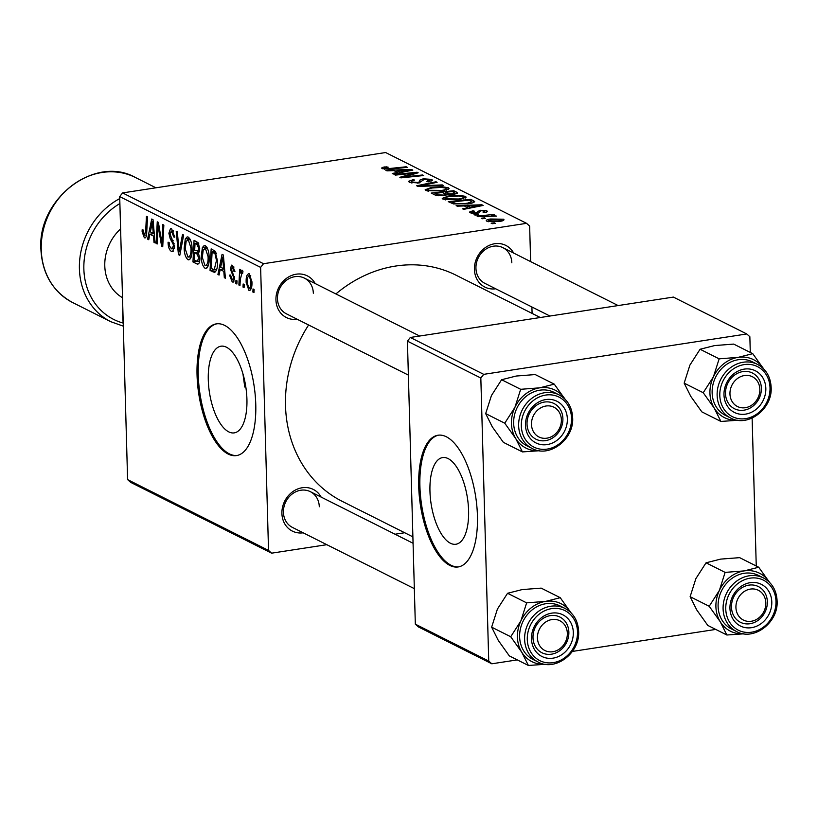 <?xml version="1.0" encoding="UTF-8"?>
<svg xmlns="http://www.w3.org/2000/svg" width="818" height="818" viewBox="0 0 818 818"><rect width="100%" height="100%" fill="white"/><g stroke="black" fill="none" stroke-linecap="round" stroke-linejoin="round"><path stroke-width="1.23" d="M468.591 510.616A43.845 18.385 -98.7 0 0 442.62 457.579A43.845 18.385 -98.7 0 0 429.951 491.199A43.845 18.385 -98.7 0 0 455.923 544.246A43.845 18.385 -98.7 0 0 468.591 510.616M477.436 515.841A66.626 27.945 -98.7 0 0 437.967 435.237A66.626 27.945 -98.7 0 0 418.714 486.342A66.626 27.945 -98.7 0 0 458.192 566.946A66.626 27.945 -98.7 0 0 477.436 515.841M438.571 435.156A66.626 27.945 -98.7 0 0 419.91 486.158A66.626 27.945 -98.7 0 0 458.786 566.843M245.799 386.883L244.776 387.037L242.946 373.877M208.283 379.838A43.845 18.385 81.3 0 1 220.952 346.208A43.845 18.385 81.3 0 1 246.924 399.245A43.845 18.385 81.3 0 1 234.255 432.875A43.845 18.385 81.3 0 1 208.283 379.838M255.768 404.481A66.626 27.945 -98.7 0 0 216.3 323.867A66.626 27.945 -98.7 0 0 197.046 374.971A66.626 27.945 -98.7 0 0 236.514 455.585A66.626 27.945 -98.7 0 0 255.768 404.481M216.893 323.795A66.626 27.945 -98.7 0 0 198.242 374.787A66.626 27.945 -98.7 0 0 237.108 455.473M495.708 288.795A23.323 20.286 -63.3 0 1 474.42 269.449A23.323 20.286 -63.3 0 1 489.798 245.124A23.323 20.286 -63.3 0 1 513.653 253.069M511.812 262.752A19.99 17.393 116.7 0 0 502.845 247.639A19.99 17.393 116.7 0 0 484.675 249.991A19.99 17.393 116.7 0 0 475.943 268.253A19.99 17.393 116.7 0 0 484.9 283.365L549.931 316.034M303.192 532.815A23.323 20.286 -63.3 0 1 281.903 513.479A23.323 20.286 -63.3 0 1 297.282 489.144A23.323 20.286 -63.3 0 1 321.137 497.088M319.296 506.771A19.99 17.393 116.7 0 0 310.339 491.669A19.99 17.393 116.7 0 0 292.159 494.011A19.99 17.393 116.7 0 0 283.427 512.283A19.99 17.393 116.7 0 0 292.384 527.385L414.337 588.653M297.231 319.265A23.323 20.286 -63.3 0 1 275.942 299.92A23.323 20.286 -63.3 0 1 291.32 275.584A23.323 20.286 -63.3 0 1 315.175 283.539M313.335 293.222A19.99 17.393 116.7 0 0 304.368 278.11A19.99 17.393 116.7 0 0 286.198 280.462A19.99 17.393 116.7 0 0 277.466 298.723A19.99 17.393 116.7 0 0 286.423 313.836L408.376 375.104M412.896 536.864L342.251 501.373A126.596 110.133 -63.3 0 1 285.502 405.687A126.596 110.133 -63.3 0 1 308.611 324.981M475.105 215.124L474.041 214.592L477.252 214.244L478.346 214.797L475.105 215.124M482.313 218.743L481.25 218.212L484.46 217.864L485.555 218.416L482.313 218.743M442.998 199.173L442.241 198.385L448.52 196.013L459.184 195.297L465.401 196.351L466.168 197.138L459.634 199.561L442.998 199.173M457.313 206.187L456.147 205.604L481.853 204.786L483.152 205.441L463.632 209.367L462.559 208.825L467.927 207.772L464.276 205.942L457.313 206.187M457.579 193.089L454.246 194.255L447.722 194.326L444.787 195.625L435.319 195.134L431.198 193.068L453.857 190.727L457.599 192.976M418.029 186.453L416.669 185.768L436.025 181.77L437.098 182.312L420.513 185.737L442.293 184.919L443.448 185.492L418.029 186.453M382.313 168.692C381.106 167.956 381.945 167.373 384.828 166.923L388.172 167.179L384.828 168.344L390.176 168.447L406.219 166.79L407.303 167.342L390.687 169.05L382.313 168.692L381.709 168.109M384.583 169.234L384.542 168.068L384.859 169.265M395.452 175.103L394.368 174.561L417.047 172.23L418.172 172.802L403.356 177.005L422.548 174.991L423.632 175.543L400.963 177.874L399.838 177.312L414.603 173.099L395.452 175.103M263.519 263.713L526.567 223.334L385.636 152.537L122.588 192.915L263.519 263.713L260.625 267.394L119.694 196.586L122.588 192.915M386.975 170.85L385.82 170.267L411.515 169.459L412.824 170.113L393.305 174.029L392.231 173.488L397.589 172.445L393.949 170.604L386.975 170.85M409.419 182.302L408.438 181.371L413.325 179.623L414.644 180.113L411.832 180.727L411.935 181.964L417.528 182.475L419.082 182.056L419.859 180.113L423.223 178.805L431.648 179.387L432.487 180.205L428.121 181.903L426.843 181.392L429.174 179.745L424.419 179.316L418.796 182.976L409.419 182.302M411.832 180.727L411.965 183.038M429.757 181.616L429.174 179.745M425.912 190.594L425.156 189.796L431.434 187.434L442.109 186.719L448.315 187.762L449.082 188.559L442.548 190.972L425.912 190.594M486.608 212.097L486.567 210.727C487.988 211.484 487.252 212.128 484.379 212.66L483.039 212.159L484.614 210.993L481.393 210.747L480.268 210.993L479.338 212.721L477.109 213.416L470.176 212.833L469.42 212.097L473.06 210.717L474.399 211.208L472.129 212.568L475.871 212.905L479.992 210.267L486.567 210.727L487.303 211.433M471.761 213.355L471.73 212.159L472.16 213.426M485.033 212.537L484.614 210.993M474.563 201.821L474.542 201.3C474.552 202.373 472.548 203.171 468.52 203.713L453.479 203.927L448.284 201.647L470.943 199.316L474.644 201.565M486.853 221.208C485.626 220.287 486.792 219.551 490.371 218.999L503.448 219.214C504.604 220.154 503.315 220.891 499.583 221.433L486.853 221.208L486.25 220.594M503.489 220.42L503.448 219.214L504.031 219.797M478.203 216.678L477.119 216.136L493.591 214.439L494.675 214.981L491.26 215.328L496.587 216.116L478.203 216.678M492.191 223.713L491.127 223.171L494.338 222.823L495.432 223.375L492.191 223.713M532.089 313.396L531.904 306.975M530.637 261.607L529.645 226.095L526.567 223.334M271.607 553.173L130.675 482.364L127.598 479.614L268.529 550.412L271.607 553.173L326.832 544.696M395.043 534.226L404.695 532.743M236.872 283.999L235.809 283.468L235.942 280.359L237.036 280.911L236.872 283.999M244.081 287.619L243.018 287.087L243.15 283.979L244.245 284.531L244.081 287.619M206.944 268.007L205.042 268.294C202.649 266.167 201.381 262.322 201.248 256.791L202.373 247.537L204.265 245.461L205.328 245.666C207.792 247.864 209.071 251.801 209.163 257.476C209.377 264.633 208.007 268.243 205.042 268.294L206.024 268.478M219.071 275.053L217.915 274.48L222.067 254.357L223.365 255.011L225.4 278.232L224.326 277.701L223.815 271.382L220.165 269.551L219.071 275.053M198.61 263.774L197.087 264.01L192.966 261.944L194.071 240.298L198.14 242.711L199.694 248.519L198.437 253.304L199.848 258.488C199.837 262.578 198.917 264.418 197.087 264.01L197.895 264.163M179.796 255.328L178.436 254.643L176.238 231.341L177.312 231.883L179.193 251.852L182.506 234.49L183.661 235.063L179.796 255.328M144.357 235.216L145.645 231.688L146.432 216.361L147.516 216.903L146.698 232.772C146.678 236.361 145.901 238.048 144.367 237.813L142.127 231.791L142.158 229.786L143.222 230.032L144.357 235.216L146.504 235.011M145.072 237.946L145.635 237.619M157.209 243.979L156.136 243.437L157.261 221.801L158.385 222.373L161.862 242.956L162.762 224.561L163.845 225.114L162.731 246.75L161.606 246.187L158.109 225.625L157.209 243.979M268.529 550.412L260.625 267.394M127.598 479.614L119.694 196.586M148.743 239.725L147.588 239.142L151.729 219.03L153.038 219.684L155.072 242.905L153.999 242.363L153.477 236.054L149.837 234.214L148.743 239.725M171.463 248.836L173.447 246.106L173.109 243.999L170.226 238.774L168.876 233.242L170.522 228.498L171.586 228.713L174.776 237.23L173.713 236.934L171.627 231.33L169.939 233.641L174.51 246.433L172.578 251.658L171.463 251.433C169.306 250.093 168.171 247.016 168.068 242.21L169.132 242.476L169.5 245.921L171.463 248.836L174.398 248.682M173.559 231.034L170.89 231.167L173.436 230.778M189.868 259.418L187.966 259.715C185.574 257.578 184.306 253.744 184.162 248.202L185.287 238.948L187.179 236.883L188.252 237.087C190.717 239.285 191.985 243.222 192.077 248.887C192.291 256.054 190.921 259.664 187.966 259.715L188.938 259.899M232.22 279.93L233.549 278.12L233.294 276.586L230.267 268.846L231.617 265.144L232.373 265.308L234.95 271.504L233.887 271.259L232.384 267.333L231.32 269.02L234.613 278.478L233.181 282.149L232.23 281.954L229.521 275.124L230.574 275.063L232.22 279.93L234.561 279.776M233.979 267.087L232.015 267.251L233.917 266.954M214.725 272.343L210.052 270.523L211.156 248.887L215.042 251.116L217.557 261.177C217.772 266.954 216.831 270.676 214.725 272.343L214.51 272.384M250.308 290.114L248.897 290.329L246.177 282.527C245.911 276.77 246.944 273.856 249.265 273.795L251.944 281.883C252.169 287.415 251.146 290.226 248.897 290.329L249.602 290.472M248.416 273.621L249.265 273.795M242.752 272.66L242.056 272.762L240.328 279.275L239.96 285.554L238.887 285.012L239.684 269.265L240.768 269.817L240.594 273.059L242.22 270.257L242.966 271.208L242.609 273.56L241.831 272.731L242.762 272.588M253.958 292.578L252.885 292.046L253.028 288.938L254.112 289.49L253.958 292.578M483.724 374.347L746.773 333.969L673.367 297.087L410.329 337.466L483.724 374.347L480.831 378.018L407.425 341.147L410.329 337.466M756.251 565.995L752.12 418.08M750.29 352.435L749.85 336.719L746.773 333.969M491.812 663.797L418.407 626.925L415.329 624.165L488.735 661.046L491.812 663.797L517.283 659.891M572.416 651.425L715.76 629.42M488.735 661.046L480.831 378.018M415.329 624.165L407.425 341.147M335.881 293.948A126.596 110.133 -63.3 0 1 455.912 275.134L540.289 317.517M157.25 243.263L156.136 243.437M162.935 242.782L161.862 242.956M163.232 237.056L162.076 237.23M162.772 246.003L161.606 246.187M160.103 232.015L159.101 232.169M158.948 225.492L158.109 225.625M148.896 238.938L147.588 239.142M155.011 242.21L153.999 242.363M154.459 235.901L153.477 236.054M154.254 233.539L149.837 234.214M151.575 225.911L150.348 231.883L153.263 233.345L152.301 221.739L151.575 225.911M153.201 221.606L152.301 221.739M154.224 233.191L153.263 233.345M143.181 231.627L142.127 231.791M173.457 251.126L171.463 251.433M174.49 245.952L173.447 246.106M174.254 243.825L173.109 243.999M171.923 238.508L170.226 238.774M169.939 233.079L168.876 233.242M174.766 236.77L173.713 236.934M174.745 236.259L173.702 236.422M179.97 254.408L178.436 254.643M180.502 251.647L179.193 251.852M185.216 248.048L184.162 248.202M189.551 238.294L185.287 238.948M190.195 239.408L186.177 241.106L185.236 248.856L187.966 257.118L191.248 256.832M192.036 247.946L191.003 248.11L188.283 239.694L187.598 239.572L190.083 239.183M187.966 257.118C190.216 256.76 191.218 253.754 191.003 248.11M197.005 261.32L192.966 261.944M195.032 243.375L194.684 250.114L198.13 250.932L198.631 248.079L196.862 244.296L195.032 243.375L198.263 242.874M198.866 243.989L196.862 244.296M199.674 247.926L198.631 248.079M199.612 250.707L197.578 251.279L199.582 250.973M199.367 251.903L194.551 252.65L194.183 259.95L197.23 261.371L199.694 261.024M198.58 253.519L196.821 253.784L194.551 252.65M199.807 257.731L198.774 257.895L196.821 253.784M197.23 261.371L198.774 257.895M230.298 275.001L229.521 275.124M234.592 277.967L233.549 278.12M234.357 276.423L233.294 276.586M231.33 268.682L230.267 268.846M234.93 271.095L233.887 271.259M233.897 281.699L232.23 281.954M219.234 274.275L217.915 274.48M225.339 277.537L224.326 277.701M224.786 271.239L223.815 271.382M224.582 268.877L220.165 269.551M221.913 261.249L220.676 267.21L223.59 268.672L222.639 257.077L221.913 261.249M223.539 256.934L222.639 257.077M224.551 268.529L223.59 268.672M215.696 271.648L213.089 272.046M216.688 269.5L210.052 270.523M212.107 251.954L211.259 268.539L214.234 269.613L216.484 260.502L215.022 253.795L212.107 251.954L215.318 251.463M216.381 253.58L215.022 253.795M217.516 260.339L216.484 260.502M202.302 256.627L201.248 256.791M206.637 246.883L202.373 247.537M207.281 247.987L203.263 249.684L202.312 257.435L205.052 265.707L208.334 265.41M209.122 256.525L208.089 256.688L205.369 248.283L204.684 248.151L207.169 247.772M205.052 265.707C207.291 265.339 208.304 262.333 208.089 256.688M247.23 282.363L246.177 282.527M250.748 275.594L248.856 275.738L250.686 275.461M251.924 281.188L250.881 281.341L249.275 275.819C247.701 276.3 247.016 278.631 247.24 282.813L248.856 288.284L251.382 288.018M248.856 288.284C250.38 287.711 251.054 285.4 250.881 281.341M244.122 286.913L243.018 287.087M240.001 284.838L238.887 285.012M241.525 272.915L240.594 273.059M236.913 283.294L235.809 283.468M253.989 291.873L252.885 292.046M417.068 173.119L417.047 172.23M403.376 177.629L403.356 177.005M409.256 177.025L409.235 176.351M422.558 175.655L422.548 174.991M409.757 175.287L409.726 174.387M414.624 173.845L414.603 173.099M411.546 170.369L411.515 169.459M397.609 173.16L397.589 172.445M404.603 170.287L396.975 170.533L399.89 171.995L409.736 170.062L404.603 170.287M397.027 172.158L396.975 170.533M409.746 170.727L409.736 170.062M399.91 172.7L399.89 171.995M384.859 167.762L384.828 166.923M386.853 167.322L386.832 166.678M406.239 167.445L406.219 166.79M413.346 180.318L413.325 179.623M417.548 183.14L417.528 182.475M419.102 182.935L419.082 182.056M419.931 182.782L419.859 180.113M423.243 179.612L423.223 178.805M431.7 180.993L431.648 179.387M436.045 182.526L436.025 181.77M420.524 186.361L420.513 185.737M442.313 185.543L442.293 184.919M431.454 188.14L431.434 187.434M442.119 187.424L442.109 186.719M448.356 189.428L448.315 187.762M441.331 187.383L432.405 187.987C428.714 188.539 427.395 189.295 428.438 190.257L441.71 190.41C445.493 189.848 446.873 189.091 445.83 188.12L441.331 187.383M446.393 190.195L445.83 188.12M441.73 191.095L441.71 190.41M428.468 191.3L427.916 189.704L427.957 191.207M453.908 192.353L453.857 190.727M452.293 191.545L445.237 192.281L449.573 193.886L453.09 193.733L454.123 192.465L452.293 191.545M445.278 193.927L445.237 192.281M454.941 194.142L454.123 192.465M453.111 194.408L453.09 193.733M449.593 194.541L449.573 193.886M442.579 192.547L434.931 193.334L438.1 194.858L443.775 195.083L445.667 194.377L442.579 192.547M434.971 194.97L434.931 193.334M443.796 195.758L443.775 195.083M438.121 195.809L438.1 194.858M472.804 211.525L472.784 210.758M473.09 211.453L473.06 210.717M475.892 213.559L475.871 212.905M476.996 213.437L476.976 212.598M480.023 211.136L479.992 210.267M481.874 205.707L481.853 204.786M467.947 208.498L467.927 207.772M474.931 205.625L467.313 205.86L470.217 207.322L480.064 205.4L474.931 205.625M467.354 207.486L467.313 205.86M480.084 206.064L480.064 205.4M470.238 208.038L470.217 207.322M470.994 200.942L470.943 199.316M469.379 200.124L452.017 201.923L453.387 202.608C456.751 203.948 461.485 204.132 467.579 203.15L471.925 201.637L469.379 200.124M452.057 203.508L452.017 201.923M467.599 203.846L467.579 203.15M453.417 203.917L453.387 202.608M448.54 196.729L448.52 196.013M459.205 196.003L459.184 195.297M465.442 198.007L465.401 196.351M458.417 195.972L449.481 196.565C445.8 197.128 444.471 197.884 445.524 198.835L458.796 198.989C462.579 198.437 463.949 197.67 462.916 196.709L458.417 195.972M463.479 198.774L462.916 196.709M458.806 199.684L458.796 198.989M445.554 199.889L445.002 198.283L445.043 199.797M490.391 219.725L490.371 218.999M501.506 219.48L491.679 219.5L488.765 220.921L498.53 220.901L501.506 219.48L501.833 221.003M498.54 221.586L498.53 220.901M488.786 221.739L488.458 220.594L488.489 221.688M484.481 218.529L484.46 217.864M493.612 215.083L493.591 214.439M477.272 214.909L477.252 214.244M494.358 223.488L494.338 222.823M122.802 308.11A113.262 98.538 116.7 0 0 122.761 316.085A113.262 98.538 116.7 0 0 123.252 323.979M244.776 387.037A109.939 95.634 -63.3 0 1 243.866 377.282M545.248 664.247A32.423 28.211 116.7 0 1 521.761 652.212A32.423 28.211 -63.3 0 1 517.426 637.161A32.423 28.211 -63.3 0 1 520.882 620.913L510.718 636.741L521.761 652.212L528.387 665.463L545.473 664.277M531.475 638.858A23.323 20.286 -63.3 0 1 551.761 613.132A23.323 20.286 -63.3 0 1 573.316 632.426A23.323 20.286 -63.3 0 1 553.019 658.153A23.323 20.286 -63.3 0 1 531.475 638.858M568.858 632.15A19.99 17.393 116.7 0 0 559.901 617.048A19.99 17.393 116.7 0 0 541.72 619.39A19.99 17.393 116.7 0 0 532.988 637.662A19.99 17.393 116.7 0 0 541.956 652.764A19.99 17.393 116.7 0 0 560.125 650.422A19.99 17.393 116.7 0 0 568.858 632.15M519.624 636.823A29.98 26.084 116.7 0 0 533.06 659.482L538.05 661.997A29.98 26.084 -63.3 0 1 524.614 639.328A29.98 26.084 -63.3 0 1 537.712 611.925A29.98 26.084 -63.3 0 1 564.972 608.408L559.982 605.903A29.98 26.084 116.7 0 0 532.722 609.42A29.98 26.084 116.7 0 0 519.624 636.823M528.387 665.463L509.317 655.893L498.274 640.412L491.649 627.161L510.718 636.741M491.649 627.161L497.395 609.103L507.569 593.275L526.639 602.856L520.882 620.913A32.423 28.211 -63.3 0 1 545.647 601.383L526.639 602.856M507.569 593.275L522.16 589.584L541.168 588.122L560.238 597.692L545.647 601.383A32.423 28.211 -63.3 0 1 571.076 612.846M571.281 613.173L560.238 597.692M537.498 636.026A16.657 14.489 116.7 0 0 551.076 651.885A16.657 14.489 116.7 0 0 567.293 635.259A16.657 14.489 116.7 0 0 553.714 619.4A16.657 14.489 116.7 0 0 537.498 636.026M568.796 634.451A19.99 17.393 -63.3 0 1 541.956 652.764A19.99 17.393 -63.3 0 1 533.05 635.361A19.99 17.393 -63.3 0 1 559.901 617.048A19.99 17.393 -63.3 0 1 568.796 634.451M736.088 609.349A16.657 14.489 116.7 0 0 753.081 620.872A16.657 14.489 116.7 0 0 765.658 601.005A16.657 14.489 116.7 0 0 748.664 589.471A16.657 14.489 116.7 0 0 736.088 609.349M767.151 599.43A19.99 17.393 -63.3 0 1 759.503 619.226A19.99 17.393 -63.3 0 1 740.433 622.293A19.99 17.393 -63.3 0 1 731.66 609.441A19.99 17.393 -63.3 0 1 739.308 589.645A19.99 17.393 -63.3 0 1 758.378 586.578A19.99 17.393 -63.3 0 1 767.151 599.43M743.736 633.776A32.423 28.211 116.7 0 1 720.239 621.741A32.423 28.211 -63.3 0 1 715.903 606.69A32.423 28.211 -63.3 0 1 719.37 590.443L709.196 606.271L720.239 621.741L726.865 635.003L743.961 633.807M729.953 608.387A23.323 20.286 -63.3 0 1 750.249 582.661A23.323 20.286 -63.3 0 1 771.793 601.966A23.323 20.286 -63.3 0 1 751.507 627.682A23.323 20.286 -63.3 0 1 729.953 608.387M767.345 601.68A19.99 17.393 116.7 0 0 758.378 586.578A19.99 17.393 116.7 0 0 740.198 588.919A19.99 17.393 116.7 0 0 731.476 607.191A19.99 17.393 116.7 0 0 740.433 622.293A19.99 17.393 116.7 0 0 758.613 619.952A19.99 17.393 116.7 0 0 767.345 601.68M718.102 606.353A29.98 26.084 116.7 0 0 731.537 629.011L736.537 631.527A29.98 26.084 -63.3 0 1 723.092 608.858A29.98 26.084 -63.3 0 1 736.19 581.455A29.98 26.084 -63.3 0 1 763.45 577.937L758.46 575.432A29.98 26.084 116.7 0 0 731.2 578.95A29.98 26.084 116.7 0 0 718.102 606.353M726.865 635.003L707.795 625.422L696.752 609.942L690.126 596.69L709.196 606.271M690.126 596.69L695.873 578.643L706.046 562.804L725.116 572.385L719.37 590.443A32.423 28.211 -63.3 0 1 744.124 570.913L725.116 572.385M706.046 562.804L720.638 559.113L739.646 557.651L758.715 567.232L744.124 570.913A32.423 28.211 -63.3 0 1 769.554 582.375M769.758 582.702L758.715 567.232M561.22 417.916A16.657 14.489 116.7 0 0 544.226 406.393A16.657 14.489 116.7 0 0 531.639 426.26A16.657 14.489 116.7 0 0 548.633 437.794A16.657 14.489 116.7 0 0 561.22 417.916M527.211 426.362A19.99 17.393 -63.3 0 1 534.87 406.566A19.99 17.393 -63.3 0 1 553.939 403.489A19.99 17.393 -63.3 0 1 562.712 416.342A19.99 17.393 -63.3 0 1 555.054 436.147A19.99 17.393 -63.3 0 1 535.984 439.215A19.99 17.393 -63.3 0 1 527.211 426.362M522.426 451.914L503.356 442.334L492.303 426.863L485.677 413.611L491.434 395.554L501.608 379.726L520.677 389.307L514.921 407.354L504.747 423.192L515.8 438.663L522.426 451.914L539.512 450.718M567.355 418.877A23.323 20.286 -63.3 0 1 547.058 444.603A23.323 20.286 -63.3 0 1 525.504 425.299A23.323 20.286 -63.3 0 1 545.8 399.573A23.323 20.286 -63.3 0 1 567.355 418.877M527.027 424.102A19.99 17.393 116.7 0 0 535.984 439.215A19.99 17.393 116.7 0 0 554.164 436.863A19.99 17.393 116.7 0 0 562.896 418.601A19.99 17.393 116.7 0 0 553.939 403.489A19.99 17.393 116.7 0 0 535.759 405.84A19.99 17.393 116.7 0 0 527.027 424.102M559.011 394.859L554.021 392.354A29.98 26.084 116.7 0 0 526.751 395.871A29.98 26.084 116.7 0 0 513.653 423.274A29.98 26.084 116.7 0 0 527.099 445.933L532.089 448.438A29.98 26.084 -63.3 0 1 518.643 425.779A29.98 26.084 -63.3 0 1 531.741 398.376A29.98 26.084 -63.3 0 1 559.011 394.859C567.508 399.511 572.058 407.139 572.651 417.742C574.216 439.348 549.359 458.274 532.089 448.438M501.608 379.726L516.199 376.035L535.207 374.562L554.267 384.143L539.686 387.834L520.677 389.307M565.32 399.624L554.267 384.143M485.677 413.611L504.747 423.192M539.287 450.687A32.423 28.211 -63.3 0 1 515.8 438.663A32.423 28.211 -63.3 0 1 514.921 407.354A32.423 28.211 -63.3 0 1 539.686 387.834A32.423 28.211 116.7 0 1 565.115 399.286M759.799 391.239A16.657 14.489 116.7 0 0 746.22 375.38A16.657 14.489 116.7 0 0 730.014 392.006A16.657 14.489 116.7 0 0 743.593 407.865A16.657 14.489 116.7 0 0 759.799 391.239M725.566 391.341A19.99 17.393 -63.3 0 1 752.417 373.018A19.99 17.393 -63.3 0 1 761.313 390.421A19.99 17.393 -63.3 0 1 734.472 408.744A19.99 17.393 -63.3 0 1 725.566 391.341M720.903 421.444L701.834 411.863L690.791 396.393L684.165 383.141L689.911 365.084L700.085 349.255L719.155 358.836L713.398 376.883L703.224 392.722L714.278 408.192L720.903 421.444L737.989 420.248M765.832 388.407A23.323 20.286 -63.3 0 1 745.535 414.133A23.323 20.286 -63.3 0 1 723.981 394.838A23.323 20.286 -63.3 0 1 744.278 369.112A23.323 20.286 -63.3 0 1 765.832 388.407M725.505 393.632A19.99 17.393 116.7 0 0 734.472 408.744A19.99 17.393 116.7 0 0 752.642 406.403A19.99 17.393 116.7 0 0 761.374 388.131A19.99 17.393 116.7 0 0 752.417 373.018A19.99 17.393 116.7 0 0 734.237 375.37A19.99 17.393 116.7 0 0 725.505 393.632M757.488 364.388L752.499 361.883A29.98 26.084 116.7 0 0 725.229 365.401A29.98 26.084 116.7 0 0 712.13 392.804A29.98 26.084 116.7 0 0 725.576 415.462L730.566 417.967A29.98 26.084 -63.3 0 1 717.13 395.309A29.98 26.084 -63.3 0 1 730.218 367.906A29.98 26.084 -63.3 0 1 757.488 364.388C765.985 369.041 770.536 376.669 771.139 387.272C772.693 408.877 747.836 427.804 730.566 417.967M700.085 349.255L714.676 345.564L733.685 344.092L752.754 353.673L738.163 357.364L719.155 358.836M763.797 369.153L752.754 353.673M684.165 383.141L703.224 392.722M737.764 420.217A32.423 28.211 -63.3 0 1 714.278 408.192A32.423 28.211 -63.3 0 1 713.398 376.883A32.423 28.211 -63.3 0 1 738.163 357.364A32.423 28.211 116.7 0 1 763.593 368.816M120.594 228.917A43.313 37.679 116.7 0 0 104.786 265.891A43.313 37.679 116.7 0 0 122.516 297.711M153.702 227.343L152.731 227.496M146.77 231.514L145.645 231.688M173.273 240.778L171.555 241.044M181.289 247.506L179.94 247.711M233.57 274.316L232.22 274.521M224.04 262.68L223.058 262.823M215.88 252.394L213.662 252.731M404.808 171.719L404.787 170.993M390.186 169.101L390.176 168.447M419.675 182.833L419.624 180.993M425.646 186.167L425.626 185.522M456.536 193.754L456.495 192.046M447.027 195.073L446.965 193.15M436.965 195.645L436.935 194.347M477.426 213.365L477.385 211.862M475.135 207.056L475.115 206.33M473.561 202.516L473.51 200.594M527.283 639.502A27.986 24.346 116.7 0 0 553.152 662.662A27.986 24.346 116.7 0 0 577.508 631.793A27.986 24.346 116.7 0 0 551.639 608.623A27.986 24.346 116.7 0 0 527.283 639.502M725.76 609.032A27.986 24.346 116.7 0 0 751.63 632.191A27.986 24.346 116.7 0 0 775.985 601.322A27.986 24.346 116.7 0 0 750.116 578.162A27.986 24.346 116.7 0 0 725.76 609.032M571.537 418.233A27.986 24.346 116.7 0 0 545.678 395.074A27.986 24.346 116.7 0 0 521.322 425.943A27.986 24.346 116.7 0 0 547.181 449.102A27.986 24.346 116.7 0 0 571.537 418.233M770.014 387.763A27.986 24.346 116.7 0 0 744.155 364.603A27.986 24.346 116.7 0 0 719.799 395.472A27.986 24.346 116.7 0 0 745.668 418.632A27.986 24.346 116.7 0 0 770.014 387.763M41.237 249.643A69.959 60.859 116.7 0 0 72.608 302.527C52.843 291.678 42.27 273.928 40.9 249.275C37.27 198.927 95.103 154.602 135.42 177.496A69.959 60.859 116.7 0 0 71.8 185.706A69.959 60.859 116.7 0 0 41.237 249.643M119.888 203.549A66.626 57.966 116.7 0 0 83.865 269.102A66.626 57.966 116.7 0 0 123.17 323.069M123.313 326.157L110.778 321.699A69.959 60.859 -63.3 0 1 79.407 268.825A69.959 60.859 -63.3 0 1 119.745 198.58M214.234 269.613L216.77 269.224M411.249 181.299L411.29 182.925M445.667 194.377L445.698 195.461M538.05 661.997C555.32 671.823 580.177 652.907 578.623 631.291C578.019 620.698 573.479 613.071 564.972 608.408M310.339 491.669L413.07 543.275M736.537 631.527C753.797 641.353 778.654 622.437 777.1 600.821C776.507 590.228 771.957 582.6 763.45 577.937M419.665 336.034L304.368 278.11M502.845 247.639L618.142 305.564M110.778 321.699L72.608 302.527M155.921 187.792L135.42 177.496"/></g></svg>
